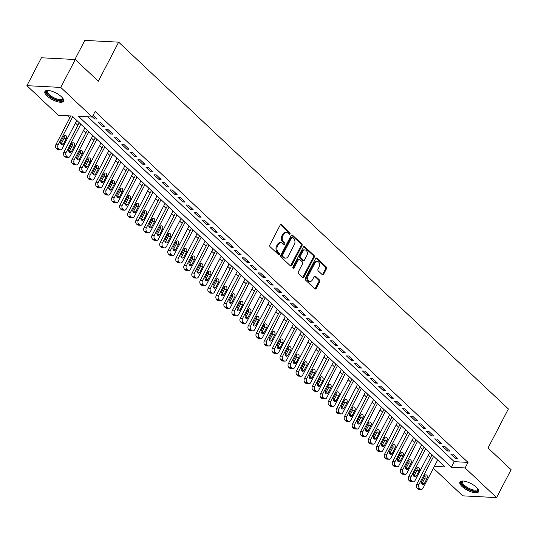 <?xml version="1.0" encoding="UTF-8"?>
<svg xmlns="http://www.w3.org/2000/svg" width="538" height="538" viewBox="0 0 538 538"><rect width="100%" height="100%" fill="white"/><g stroke="black" fill="none" stroke-linecap="round" stroke-linejoin="round"><path stroke-width="0.81" d="M290.016 233.969A0.928 0.679 93 0 0 289.861 232.685L281.502 224.817A1.325 0.968 93 0 0 280.997 224.588A1.325 0.968 93 0 0 280.143 225.173L269.874 244.891A1.325 0.968 93 0 0 270.096 246.727L278.455 254.595A0.928 0.679 93 0 0 279.256 253.062L278.173 252.046A4.237 3.107 93 0 1 277.48 246.169L278.334 244.528A4.237 3.107 93 0 1 281.071 242.665A4.237 3.107 93 0 1 282.679 243.391L283.761 244.407A0.928 0.679 93 0 0 284.562 242.873L283.479 241.858A4.237 3.107 93 0 1 282.786 235.98L283.64 234.339A4.237 3.107 93 0 1 286.377 232.477A4.237 3.107 93 0 1 287.985 233.203L289.067 234.218A0.928 0.679 93 0 0 290.016 233.969M288.96 234.124A0.928 0.679 93 0 0 288.946 232.638L280.587 224.77A1.325 0.968 93 0 0 280.533 224.723M278.354 254.501A0.928 0.679 93 0 0 278.341 253.015L277.258 251.999L278.173 252.046M283.661 244.313A0.928 0.679 93 0 0 283.647 242.826L282.564 241.811L283.479 241.858M462.095 486.534A10.518 3.773 27.5 0 1 459.903 482.048A10.518 3.773 27.5 0 1 466.722 481.772A10.518 3.773 27.5 0 1 476.365 487.273A10.518 3.773 27.5 0 1 478.558 491.759A10.518 3.773 27.5 0 1 471.739 492.041A10.518 3.773 27.5 0 1 462.095 486.534M47.115 95.993A10.518 3.773 27.5 0 1 44.923 91.5A10.518 3.773 27.5 0 1 51.735 91.225A10.518 3.773 27.5 0 1 61.379 96.726A10.518 3.773 27.5 0 1 63.571 101.211A10.518 3.773 27.5 0 1 56.752 101.494A10.518 3.773 27.5 0 1 47.115 95.993M322.228 274.649A1.325 0.968 93 0 0 322.726 274.878A1.325 0.968 93 0 0 323.587 274.299L326.465 268.765A1.325 0.968 93 0 0 326.25 266.929L316.956 258.186A1.325 0.968 93 0 0 316.458 257.964A1.325 0.968 93 0 0 315.604 258.543L305.335 278.26A1.325 0.968 93 0 0 305.557 280.096L314.844 288.839A1.325 0.968 93 0 0 315.342 289.061A1.325 0.968 93 0 0 316.203 288.482L319.68 281.798A1.325 0.968 93 0 0 319.464 279.962L315.483 276.223A1.325 0.968 93 0 0 314.986 276.001A1.325 0.968 93 0 0 314.131 276.579L312.403 279.894A3.537 2.596 93 0 1 310.117 281.448A3.537 2.596 93 0 1 307.944 279.511A3.537 2.596 93 0 1 308.193 275.927L314.952 262.947A3.537 2.596 93 0 1 317.238 261.394A3.537 2.596 93 0 1 319.411 263.331A3.537 2.596 93 0 1 319.162 266.909L318.032 269.074A1.325 0.968 93 0 0 318.254 270.91L322.228 274.649M434.361 466.379L444.98 466.93L72.092 116.006L58.373 115.293L26.9 85.677L41.426 57.774L75.266 59.523L98.319 81.218L118.656 42.159L508.376 408.934L488.047 447.993L511.1 469.687L496.574 497.589L462.734 495.841L433.393 468.235M75.266 59.523L60.747 87.418L92.22 117.042L78.501 116.336L451.382 467.26L465.101 467.966L496.574 497.589M87.842 116.813L454.287 461.678L468.006 462.391L95.125 111.46L92.22 117.042M468.006 462.391L465.101 467.966M301.986 245.725A1.325 0.968 93 0 0 301.771 243.889L292.477 235.153A1.325 0.968 93 0 0 291.979 234.924A1.325 0.968 93 0 0 291.125 235.503L280.856 255.22A1.325 0.968 93 0 0 281.078 257.056L290.365 265.799A1.325 0.968 93 0 0 290.863 266.028A1.325 0.968 93 0 0 291.717 265.442L301.986 245.725L301.072 245.678A1.325 0.968 93 0 0 300.85 243.842L291.562 235.106A1.325 0.968 93 0 0 291.515 235.059M304.716 246.666L314.01 255.409A1.325 0.968 93 0 1 314.226 257.245L303.957 276.962A1.325 0.968 93 0 1 303.102 277.547A1.325 0.968 93 0 1 302.605 277.319L298.63 273.58A1.325 0.968 93 0 1 298.408 271.744L302.571 263.748A1.325 0.968 93 0 0 302.356 261.912L299.72 259.43A1.325 0.968 93 0 0 299.215 259.202A1.325 0.968 93 0 0 298.361 259.78L294.03 268.106A0.928 0.679 93 0 1 292.928 267.07L303.365 247.023A1.325 0.968 93 0 1 304.219 246.444A1.325 0.968 93 0 1 304.716 246.666L303.802 246.619L313.096 255.362L314.01 255.409M92.354 116.786L94.627 118.925L96.914 119.046L93.061 115.421M104.93 126.591L100.122 122.065L97.835 121.944L102.644 126.47L104.93 126.591M112.946 134.137L108.138 129.611L105.852 129.49L110.66 134.016L112.946 134.137M120.969 141.682L116.154 137.156L113.868 137.035L118.683 141.568L120.969 141.682M128.986 149.228L124.177 144.702L121.891 144.588L126.699 149.113L128.986 149.228M137.008 156.78L132.193 152.247L129.907 152.133L134.722 156.659L137.008 156.78M145.025 164.325L140.216 159.799L137.93 159.678L142.738 164.204L145.025 164.325M153.048 171.871L148.232 167.345L145.946 167.224L150.761 171.75L153.048 171.871M161.064 179.416L156.255 174.89L153.962 174.769L158.777 179.302L161.064 179.416M169.08 186.962L164.272 182.436L161.985 182.321L166.793 186.847L169.08 186.962M177.103 194.514L172.288 189.981L170.001 189.867L174.816 194.393L177.103 194.514M185.119 202.059L180.311 197.533L178.024 197.412L182.833 201.938L185.119 202.059M193.142 209.605L188.327 205.079L186.04 204.958L190.856 209.484L193.142 209.605M201.158 217.15L196.35 212.624L194.063 212.503L198.872 217.036L201.158 217.15M209.174 224.696L204.366 220.17L202.08 220.055L206.888 224.581L209.174 224.696M217.197 232.248L212.382 227.715L210.096 227.601L214.911 232.127L217.197 232.248M225.214 239.793L220.405 235.267L218.119 235.146L222.927 239.672L225.214 239.793M233.236 247.339L228.421 242.813L226.135 242.692L230.95 247.224L233.236 247.339M241.253 254.884L236.444 250.358L234.158 250.237L238.966 254.77L241.253 254.884M249.276 262.43L244.46 257.904L242.174 257.789L246.989 262.315L249.276 262.43M257.292 269.982L252.483 265.449L250.19 265.335L255.005 269.861L257.292 269.982M265.308 277.527L260.5 273.001L258.213 272.88L263.021 277.406L265.308 277.527M273.331 285.073L268.516 280.547L266.229 280.426L271.044 284.958L273.331 285.073M281.347 292.618L276.539 288.092L274.252 287.971L279.061 292.504L281.347 292.618M289.37 300.164L284.555 295.638L282.268 295.523L287.084 300.049L289.37 300.164M297.386 307.716L292.578 303.183L290.291 303.069L295.1 307.595L297.386 307.716M305.402 315.261L300.594 310.735L298.308 310.614L303.116 315.14L305.402 315.261M313.425 322.807L308.61 318.281L306.324 318.16L311.139 322.692L313.425 322.807M321.442 330.352L316.633 325.826L314.347 325.705L319.155 330.238L321.442 330.352M329.464 337.898L324.649 333.372L322.363 333.257L327.178 337.783L329.464 337.898M337.481 345.45L332.672 340.917L330.386 340.803L335.194 345.329L337.481 345.45M345.504 352.995L340.689 348.469L338.402 348.348L343.21 352.874L345.504 352.995M353.52 360.541L348.705 356.015L346.418 355.894L351.233 360.426L353.52 360.541M361.536 368.086L356.728 363.56L354.441 363.439L359.25 367.972L361.536 368.086M369.559 375.632L364.744 371.106L362.457 370.991L367.272 375.517L369.559 375.632M377.575 383.184L372.767 378.651L370.48 378.537L375.289 383.063L377.575 383.184M385.598 390.729L380.783 386.203L378.496 386.082L383.312 390.608L385.598 390.729M393.614 398.275L388.806 393.749L386.519 393.628L391.328 398.16L393.614 398.275M401.63 405.82L396.822 401.294L394.536 401.173L399.344 405.706L401.63 405.82M409.653 413.366L404.838 408.84L402.552 408.725L407.367 413.251L409.653 413.366M417.67 420.918L412.861 416.385L410.575 416.271L415.383 420.797L417.67 420.918M425.692 428.463L420.877 423.937L418.591 423.816L423.406 428.342L425.692 428.463M433.709 436.009L428.9 431.483L426.614 431.362L431.422 435.894L433.709 436.009M441.732 443.554L436.917 439.028L434.63 438.907L439.438 443.44L441.732 443.554M449.748 451.1L444.933 446.574L442.646 446.459L447.461 450.985L449.748 451.1M450.669 454.005L455.478 458.531L457.764 458.652L452.956 454.119L450.669 454.005M67.721 115.778L69.859 117.788M75.448 123.047L77.876 125.334M83.464 130.593L85.898 132.886M91.48 138.138L93.915 140.431M99.503 145.69L101.938 147.977M107.519 153.236L109.954 155.522M115.542 160.781L117.97 163.068M123.558 168.327L125.993 170.62M131.575 175.872L134.009 178.165M139.598 183.424L142.032 185.711M147.614 190.97L150.048 193.256M155.637 198.515L158.071 200.802M163.653 206.061L166.087 208.354M171.676 213.606L174.104 215.899M179.692 221.158L182.126 223.445M187.708 228.704L190.143 230.99M195.731 236.249L198.166 238.536M203.747 243.795L206.182 246.088M211.77 251.34L214.198 253.633M219.786 258.892L222.221 261.179M227.803 266.438L230.237 268.724M235.826 273.983L238.26 276.27M243.842 281.529L246.276 283.822M251.865 289.074L254.299 291.367M259.881 296.626L262.315 298.913M267.904 304.172L270.332 306.458M275.92 311.717L278.354 314.004M283.936 319.263L286.371 321.556M291.959 326.808L294.394 329.101M299.975 334.36L302.41 336.647M307.998 341.906L310.426 344.192M316.014 349.451L318.449 351.738M324.031 356.997L326.465 359.29M332.054 364.542L334.488 366.835M340.07 372.094L342.504 374.381M348.093 379.64L350.527 381.926M356.109 387.185L358.543 389.472M364.132 394.731L366.56 397.024M372.148 402.276L374.582 404.569M380.164 409.828L382.599 412.115M388.187 417.374L390.622 419.66M396.203 424.919L398.638 427.206M404.226 432.465L406.654 434.758M412.243 440.01L414.677 442.303M420.259 447.562L422.693 449.849M428.282 455.108L430.716 457.394M437.266 460.804L438.537 460.864M118.656 42.159L84.809 40.411L74.876 59.503M26.9 85.677L60.747 87.418M454.287 461.678L451.382 467.26M94.627 118.925L95.334 117.56M102.644 126.47L103.357 125.105M110.66 134.016L111.373 132.651M118.683 141.568L119.396 140.203M126.699 149.113L127.412 147.748M134.722 156.659L135.428 155.294M142.738 164.204L143.451 162.839M150.761 171.75L151.467 170.385M158.777 179.302L159.49 177.937M166.793 186.847L167.506 185.482M174.816 194.393L175.523 193.028M182.833 201.938L183.545 200.573M190.856 209.484L191.562 208.119M198.872 217.036L199.585 215.671M206.888 224.581L207.601 223.216M214.911 232.127L215.624 230.762M222.927 239.672L223.64 238.307M230.95 247.224L231.656 245.853M238.966 254.77L239.679 253.405M246.989 262.315L247.695 260.95M255.005 269.861L255.718 268.496M263.021 277.406L263.734 276.041M271.044 284.958L271.751 283.587M279.061 292.504L279.773 291.139M287.084 300.049L287.79 298.684M295.1 307.595L295.813 306.23M303.116 315.14L303.829 313.775M311.139 322.692L311.852 321.32M319.155 330.238L319.868 328.873M327.178 337.783L327.884 336.418M335.194 345.329L335.907 343.964M343.21 352.874L343.923 351.509M351.233 360.426L351.946 359.054M359.25 367.972L359.962 366.607M367.272 375.517L367.979 374.152M375.289 383.063L376.001 381.698M383.312 390.608L384.018 389.243M391.328 398.16L392.041 396.795M399.344 405.706L400.057 404.341M407.367 413.251L408.073 411.886M415.383 420.797L416.096 419.432M423.406 428.342L424.112 426.977M431.422 435.894L432.135 434.529M439.438 443.44L440.151 442.075M447.461 450.985L448.174 449.62M455.478 458.531L456.19 457.165M286.377 232.477L285.463 232.429A4.237 3.107 93 0 0 282.726 234.292L283.64 234.339M282.564 241.811A4.237 3.107 93 0 1 281.865 235.933L282.726 234.292M281.071 242.665L280.157 242.618A4.237 3.107 93 0 0 277.42 244.481L278.334 244.528M277.258 251.999A4.237 3.107 93 0 1 276.566 246.122L277.42 244.481M290.412 265.846A1.325 0.968 93 0 0 290.802 265.395L301.072 245.678M292.544 237.5A0.928 0.679 93 0 0 291.596 237.749L282.584 255.052A0.928 0.679 93 0 0 282.739 256.337L283.882 257.413A4.237 3.107 93 0 0 285.49 258.139A4.237 3.107 93 0 0 288.227 256.276L294.38 244.447A4.237 3.107 93 0 0 293.687 238.576L292.544 237.5M291.63 237.453A0.928 0.679 93 0 0 290.681 237.702L291.596 237.749M285.49 258.139L284.575 258.092A4.237 3.107 93 0 1 282.968 257.366L281.825 256.29A0.928 0.679 93 0 1 281.67 255.005L290.681 237.702M302.652 277.366A1.325 0.968 93 0 0 303.042 276.915L313.311 257.198A1.325 0.968 93 0 0 313.096 255.362M299.215 259.202L298.301 259.155A1.325 0.968 93 0 0 297.447 259.733L293.116 268.059L294.03 268.106M306.895 255.449A3.537 2.596 93 0 0 307.144 251.865A3.537 2.596 93 0 0 304.972 249.928A3.537 2.596 93 0 0 302.679 251.481L300.298 256.054A1.325 0.968 93 0 0 300.52 257.897L303.156 260.379A1.325 0.968 93 0 0 303.654 260.6A1.325 0.968 93 0 0 304.515 260.022L306.895 255.449M304.972 249.928L304.057 249.881A3.537 2.596 93 0 0 301.764 251.434L302.679 251.481M303.654 260.6L302.739 260.553A1.325 0.968 93 0 1 302.242 260.331L299.605 257.843A1.325 0.968 93 0 1 299.384 256.007L301.764 251.434M317.238 261.394L316.324 261.347A3.537 2.596 93 0 0 314.037 262.9L314.952 262.947M310.117 281.448L309.202 281.401A3.537 2.596 93 0 1 307.03 279.464A3.537 2.596 93 0 1 307.279 275.88L314.037 262.9M314.898 288.886A1.325 0.968 93 0 0 315.281 288.435L318.765 281.751A1.325 0.968 93 0 0 318.543 279.915L314.569 276.176A1.325 0.968 93 0 0 314.522 276.129M322.282 274.696A1.325 0.968 93 0 0 322.672 274.252L325.551 268.718A1.325 0.968 93 0 0 325.335 266.882L316.041 258.139A1.325 0.968 93 0 0 315.994 258.092M70.821 115.939L55.831 144.742A2.697 1.977 -87 0 0 56.268 148.488L57.075 149.241A2.697 1.977 -87 0 0 58.097 149.698L60.384 149.82A2.697 1.977 93 0 0 62.126 148.636L76.806 120.438M60.384 149.82A2.697 1.977 93 0 1 59.362 149.356L58.555 148.602A2.697 1.977 93 0 1 58.117 144.863L72.798 116.659M60.989 144.157A2.159 1.58 93 0 0 61.204 143.821L63.995 138.461A2.159 1.58 93 0 0 63.935 135.832M63.491 143.942L66.282 138.582A2.159 1.58 93 0 0 66.436 136.396A2.159 1.58 93 0 0 65.111 135.22A2.159 1.58 93 0 0 63.719 136.168L60.928 141.521A2.159 1.58 93 0 0 60.774 143.707A2.159 1.58 93 0 0 62.099 144.883A2.159 1.58 93 0 0 63.491 143.942L61.204 143.821M62.731 98.205A9.099 3.268 27.5 0 1 62.744 98.232A9.099 3.268 27.5 0 1 58.393 100.317A9.099 3.268 27.5 0 1 48.534 95.145A9.099 3.268 27.5 0 1 47.842 90.471A9.099 3.268 27.5 0 1 47.869 90.465M48.097 90.478A8.426 3.026 -152.5 0 0 47.526 91.016A8.426 3.026 -152.5 0 0 49.288 94.614A8.426 3.026 -152.5 0 0 57.015 99.019A8.426 3.026 -152.5 0 0 62.475 98.797A8.426 3.026 -152.5 0 0 62.59 98.024M45.313 91.036A10.451 3.753 -152.5 0 0 47.62 95.098A10.451 3.753 -152.5 0 0 56.698 100.398A10.451 3.753 -152.5 0 0 63.733 100.626M477.717 488.753A9.099 3.268 27.5 0 1 477.724 488.773A9.099 3.268 27.5 0 1 477.468 490.582A9.099 3.268 27.5 0 1 467.051 488.282A9.099 3.268 27.5 0 1 461.92 481.443A9.099 3.268 27.5 0 1 462.821 481.019A9.099 3.268 27.5 0 1 462.848 481.012M463.084 481.026A8.426 3.026 -152.5 0 0 462.788 481.221A8.426 3.026 -152.5 0 0 462.512 481.564A8.426 3.026 -152.5 0 0 468.06 487.852A8.426 3.026 -152.5 0 0 477.186 489.688A8.426 3.026 -152.5 0 0 477.455 489.345A8.426 3.026 -152.5 0 0 477.569 488.565M460.293 481.584A10.451 3.753 -152.5 0 0 467.811 489.264A10.451 3.753 -152.5 0 0 478.618 491.261A10.451 3.753 -152.5 0 0 478.712 491.174M79.241 122.725L63.847 152.288A2.697 1.977 -87 0 0 64.291 156.033L65.091 156.787A2.697 1.977 -87 0 0 66.113 157.251L68.4 157.365A2.697 1.977 93 0 0 70.142 156.181L84.822 127.983M68.4 157.365A2.697 1.977 93 0 1 67.378 156.908L66.578 156.148A2.697 1.977 93 0 1 66.134 152.409L80.814 124.211M69.012 151.709A2.159 1.58 93 0 0 69.227 151.366L72.018 146.013A2.159 1.58 93 0 0 71.951 143.377M71.514 151.487L74.305 146.128A2.159 1.58 93 0 0 74.452 143.949A2.159 1.58 93 0 0 73.128 142.765A2.159 1.58 93 0 0 71.736 143.713L68.945 149.073A2.159 1.58 93 0 0 68.797 151.252A2.159 1.58 93 0 0 70.122 152.429A2.159 1.58 93 0 0 71.514 151.487L69.227 151.366M87.257 130.27L71.863 159.84A2.697 1.977 -87 0 0 72.307 163.579L73.107 164.332A2.697 1.977 -87 0 0 74.13 164.796L76.416 164.91A2.697 1.977 93 0 0 78.165 163.727L92.845 135.529M76.416 164.91A2.697 1.977 93 0 1 75.394 164.453L74.594 163.7A2.697 1.977 93 0 1 74.15 159.954L88.831 131.756M77.028 159.255A2.159 1.58 93 0 0 77.243 158.912L80.034 153.559A2.159 1.58 93 0 0 79.974 150.922M79.53 159.033L82.321 153.673A2.159 1.58 93 0 0 82.475 151.494A2.159 1.58 93 0 0 81.151 150.317A2.159 1.58 93 0 0 79.752 151.259L76.968 156.619A2.159 1.58 93 0 0 76.813 158.797A2.159 1.58 93 0 0 78.138 159.981A2.159 1.58 93 0 0 79.53 159.033L77.243 158.912M95.273 137.822L79.886 167.385A2.697 1.977 -87 0 0 80.33 171.124L81.13 171.878A2.697 1.977 -87 0 0 82.153 172.342L84.439 172.456A2.697 1.977 93 0 0 86.181 171.279L100.862 143.074M84.439 172.456A2.697 1.977 93 0 1 83.417 171.999L82.617 171.245A2.697 1.977 93 0 1 82.173 167.5L96.853 139.302M85.051 166.8A2.159 1.58 93 0 0 85.266 166.464L88.05 161.104A2.159 1.58 93 0 0 87.99 158.468M87.553 166.578L90.337 161.225A2.159 1.58 93 0 0 90.492 159.04A2.159 1.58 93 0 0 89.167 157.863A2.159 1.58 93 0 0 87.775 158.804L84.984 164.164A2.159 1.58 93 0 0 84.829 166.35A2.159 1.58 93 0 0 86.154 167.526A2.159 1.58 93 0 0 87.553 166.578L85.266 166.464M103.296 145.368L87.902 174.931A2.697 1.977 -87 0 0 88.346 178.67L89.147 179.43A2.697 1.977 -87 0 0 90.169 179.887L92.455 180.008A2.697 1.977 93 0 0 94.197 178.824L108.878 150.62M92.455 180.008A2.697 1.977 93 0 1 91.433 179.544L90.633 178.791A2.697 1.977 93 0 1 90.189 175.052L104.87 146.847M93.067 174.346A2.159 1.58 93 0 0 93.282 174.009L96.073 168.65A2.159 1.58 93 0 0 96.006 166.013M95.569 174.124L98.36 168.771A2.159 1.58 93 0 0 98.508 166.585A2.159 1.58 93 0 0 97.19 165.408A2.159 1.58 93 0 0 95.791 166.356L93.007 171.709A2.159 1.58 93 0 0 92.852 173.895A2.159 1.58 93 0 0 94.177 175.072A2.159 1.58 93 0 0 95.569 174.124L93.282 174.009M111.312 152.913L95.925 182.476A2.697 1.977 -87 0 0 96.363 186.222L97.17 186.975A2.697 1.977 -87 0 0 98.192 187.432L100.478 187.554A2.697 1.977 93 0 0 102.22 186.37L116.901 158.172M100.478 187.554A2.697 1.977 93 0 1 99.456 187.089L98.649 186.336A2.697 1.977 93 0 1 98.212 182.597L112.893 154.393M101.083 181.891A2.159 1.58 93 0 0 101.305 181.555L104.09 176.195A2.159 1.58 93 0 0 104.029 173.566M103.592 181.676L106.376 176.316A2.159 1.58 93 0 0 106.531 174.13A2.159 1.58 93 0 0 105.206 172.954A2.159 1.58 93 0 0 103.814 173.902L101.023 179.255A2.159 1.58 93 0 0 100.868 181.441A2.159 1.58 93 0 0 102.193 182.617A2.159 1.58 93 0 0 103.592 181.676L101.305 181.555M119.335 160.458L103.942 190.022A2.697 1.977 -87 0 0 104.385 193.767L105.186 194.521A2.697 1.977 -87 0 0 106.208 194.985L108.494 195.099A2.697 1.977 93 0 0 110.236 193.915L124.917 165.717M108.494 195.099A2.697 1.977 93 0 1 107.472 194.642L106.672 193.882A2.697 1.977 93 0 1 106.228 190.143L120.909 161.945M109.106 189.443A2.159 1.58 93 0 0 109.322 189.1L112.112 183.747A2.159 1.58 93 0 0 112.045 181.111M111.608 189.221L114.399 183.861A2.159 1.58 93 0 0 114.547 181.683A2.159 1.58 93 0 0 113.222 180.499A2.159 1.58 93 0 0 111.83 181.447L109.039 186.807A2.159 1.58 93 0 0 108.891 188.986A2.159 1.58 93 0 0 110.216 190.163A2.159 1.58 93 0 0 111.608 189.221L109.322 189.1M127.351 168.004L111.958 197.574A2.697 1.977 -87 0 0 112.402 201.313L113.202 202.066A2.697 1.977 -87 0 0 114.231 202.53L116.517 202.644A2.697 1.977 93 0 0 118.259 201.461L132.94 173.263M116.517 202.644A2.697 1.977 93 0 1 115.488 202.187L114.688 201.434A2.697 1.977 93 0 1 114.251 197.688L128.925 169.49M117.123 196.989A2.159 1.58 93 0 0 117.338 196.646L120.129 191.293A2.159 1.58 93 0 0 120.068 188.656M119.624 196.767L122.415 191.407A2.159 1.58 93 0 0 122.57 189.228A2.159 1.58 93 0 0 121.245 188.051A2.159 1.58 93 0 0 119.846 188.993L117.062 194.352A2.159 1.58 93 0 0 116.907 196.531A2.159 1.58 93 0 0 118.232 197.715A2.159 1.58 93 0 0 119.624 196.767L117.338 196.646M135.368 175.556L119.981 205.119A2.697 1.977 -87 0 0 120.425 208.858L121.225 209.612A2.697 1.977 -87 0 0 122.247 210.076L124.534 210.19A2.697 1.977 93 0 0 126.275 209.013L140.956 180.808M124.534 210.19A2.697 1.977 93 0 1 123.511 209.733L122.711 208.979A2.697 1.977 93 0 1 122.267 205.234L136.948 177.036M125.146 204.534A2.159 1.58 93 0 0 125.361 204.198L128.145 198.838A2.159 1.58 93 0 0 128.084 196.202M127.647 204.312L130.431 198.959A2.159 1.58 93 0 0 130.586 196.774A2.159 1.58 93 0 0 129.261 195.597A2.159 1.58 93 0 0 127.869 196.538L125.078 201.898A2.159 1.58 93 0 0 124.93 204.084A2.159 1.58 93 0 0 126.248 205.26A2.159 1.58 93 0 0 127.647 204.312L125.361 204.198M143.39 183.102L127.997 212.665A2.697 1.977 -87 0 0 128.441 216.404L129.241 217.164A2.697 1.977 -87 0 0 130.263 217.621L132.55 217.742A2.697 1.977 93 0 0 134.298 216.558L148.972 188.354M132.55 217.742A2.697 1.977 93 0 1 131.528 217.278L130.727 216.525A2.697 1.977 93 0 1 130.283 212.786L144.964 184.581M133.162 212.08A2.159 1.58 93 0 0 133.377 211.743L136.168 206.384A2.159 1.58 93 0 0 136.101 203.747M135.663 211.858L138.454 206.505A2.159 1.58 93 0 0 138.609 204.319A2.159 1.58 93 0 0 137.284 203.142A2.159 1.58 93 0 0 135.885 204.09L133.101 209.443A2.159 1.58 93 0 0 132.947 211.629A2.159 1.58 93 0 0 134.271 212.806A2.159 1.58 93 0 0 135.663 211.858L133.377 211.743M151.407 190.647L136.02 220.21A2.697 1.977 -87 0 0 136.457 223.956L137.264 224.709A2.697 1.977 -87 0 0 138.286 225.166L140.573 225.287A2.697 1.977 93 0 0 142.314 224.104L156.995 195.906M140.573 225.287A2.697 1.977 93 0 1 139.55 224.823L138.743 224.07A2.697 1.977 93 0 1 138.306 220.331L152.987 192.127M141.178 219.625A2.159 1.58 93 0 0 141.4 219.289L144.184 213.929A2.159 1.58 93 0 0 144.123 211.299M143.686 219.41L146.471 214.05A2.159 1.58 93 0 0 146.625 211.864A2.159 1.58 93 0 0 145.3 210.688A2.159 1.58 93 0 0 143.908 211.636L141.117 216.989A2.159 1.58 93 0 0 140.963 219.174A2.159 1.58 93 0 0 142.288 220.351A2.159 1.58 93 0 0 143.686 219.41L141.4 219.289M159.43 198.192L144.036 227.756A2.697 1.977 -87 0 0 144.48 231.501L145.28 232.255A2.697 1.977 -87 0 0 146.302 232.719L148.589 232.833A2.697 1.977 93 0 0 150.331 231.649L165.011 203.451M148.589 232.833A2.697 1.977 93 0 1 147.567 232.376L146.766 231.616A2.697 1.977 93 0 1 146.323 227.877L161.003 199.679M149.201 227.177A2.159 1.58 93 0 0 149.416 226.834L152.207 221.481A2.159 1.58 93 0 0 152.14 218.845M151.703 226.955L154.493 221.595A2.159 1.58 93 0 0 154.641 219.417A2.159 1.58 93 0 0 153.317 218.233A2.159 1.58 93 0 0 151.924 219.181L149.134 224.541A2.159 1.58 93 0 0 148.986 226.72A2.159 1.58 93 0 0 150.31 227.897A2.159 1.58 93 0 0 151.703 226.955L149.416 226.834M167.446 205.738L152.059 235.308A2.697 1.977 -87 0 0 152.496 239.047L153.296 239.8A2.697 1.977 -87 0 0 154.325 240.264L156.612 240.378A2.697 1.977 93 0 0 158.354 239.195L173.034 210.997M156.612 240.378A2.697 1.977 93 0 1 155.59 239.921L154.783 239.168A2.697 1.977 93 0 1 154.345 235.422L169.019 207.224M157.217 234.723A2.159 1.58 93 0 0 157.432 234.38L160.223 229.027A2.159 1.58 93 0 0 160.163 226.39M159.719 234.501L162.51 229.141A2.159 1.58 93 0 0 162.664 226.962A2.159 1.58 93 0 0 161.339 225.785A2.159 1.58 93 0 0 159.947 226.727L157.157 232.086A2.159 1.58 93 0 0 157.002 234.265A2.159 1.58 93 0 0 158.327 235.449A2.159 1.58 93 0 0 159.719 234.501L157.432 234.38M175.469 213.29L160.075 242.853A2.697 1.977 -87 0 0 160.519 246.592L161.319 247.346A2.697 1.977 -87 0 0 162.341 247.81L164.628 247.924A2.697 1.977 93 0 0 166.37 246.747L181.05 218.542M164.628 247.924A2.697 1.977 93 0 1 163.606 247.467L162.806 246.713A2.697 1.977 93 0 1 162.362 242.968L177.042 214.77M165.24 242.268A2.159 1.58 93 0 0 165.455 241.932L168.239 236.572A2.159 1.58 93 0 0 168.179 233.936M167.742 242.046L170.533 236.693A2.159 1.58 93 0 0 170.68 234.507A2.159 1.58 93 0 0 169.356 233.331A2.159 1.58 93 0 0 167.964 234.272L165.173 239.632A2.159 1.58 93 0 0 165.025 241.818A2.159 1.58 93 0 0 166.35 242.994A2.159 1.58 93 0 0 167.742 242.046L165.455 241.932M183.485 220.836L168.091 250.399A2.697 1.977 -87 0 0 168.535 254.138L169.335 254.898A2.697 1.977 -87 0 0 170.358 255.355L172.644 255.476A2.697 1.977 93 0 0 174.393 254.292L189.073 226.088M172.644 255.476A2.697 1.977 93 0 1 171.622 255.012L170.822 254.259A2.697 1.977 93 0 1 170.378 250.52L185.059 222.315M173.256 249.814A2.159 1.58 93 0 0 173.471 249.477L176.262 244.118A2.159 1.58 93 0 0 176.202 241.481M175.758 249.592L178.549 244.239A2.159 1.58 93 0 0 178.703 242.053A2.159 1.58 93 0 0 177.379 240.876A2.159 1.58 93 0 0 175.98 241.824L173.196 247.177A2.159 1.58 93 0 0 173.041 249.363A2.159 1.58 93 0 0 174.366 250.54A2.159 1.58 93 0 0 175.758 249.592L173.471 249.477M191.501 228.381L176.114 257.944A2.697 1.977 -87 0 0 176.551 261.69L177.358 262.443A2.697 1.977 -87 0 0 178.381 262.9L180.667 263.021A2.697 1.977 93 0 0 182.409 261.838L197.09 233.64M180.667 263.021A2.697 1.977 93 0 1 179.645 262.557L178.845 261.804A2.697 1.977 93 0 1 178.401 258.065L193.081 229.861M181.272 257.359A2.159 1.58 93 0 0 181.494 257.023L184.278 251.663A2.159 1.58 93 0 0 184.218 249.033M183.781 257.144L186.565 251.784A2.159 1.58 93 0 0 186.72 249.605A2.159 1.58 93 0 0 185.395 248.421A2.159 1.58 93 0 0 184.003 249.37L181.212 254.723A2.159 1.58 93 0 0 181.057 256.908A2.159 1.58 93 0 0 182.382 258.085A2.159 1.58 93 0 0 183.781 257.144L181.494 257.023M199.524 235.926L184.131 265.496A2.697 1.977 -87 0 0 184.574 269.235L185.375 269.989A2.697 1.977 -87 0 0 186.397 270.453L188.683 270.567A2.697 1.977 93 0 0 190.425 269.383L205.106 241.185M188.683 270.567A2.697 1.977 93 0 1 187.661 270.11L186.861 269.35A2.697 1.977 93 0 1 186.417 265.611L201.098 237.413M189.295 264.911A2.159 1.58 93 0 0 189.511 264.568L192.301 259.215A2.159 1.58 93 0 0 192.234 256.579M191.797 264.689L194.588 259.329A2.159 1.58 93 0 0 194.736 257.151A2.159 1.58 93 0 0 193.418 255.967A2.159 1.58 93 0 0 192.019 256.915L189.235 262.275A2.159 1.58 93 0 0 189.08 264.454A2.159 1.58 93 0 0 190.405 265.631A2.159 1.58 93 0 0 191.797 264.689L189.511 264.568M207.54 243.472L192.153 273.042A2.697 1.977 -87 0 0 192.591 276.781L193.398 277.534A2.697 1.977 -87 0 0 194.42 277.998L196.706 278.112A2.697 1.977 93 0 0 198.448 276.929L213.129 248.731M196.706 278.112A2.697 1.977 93 0 1 195.684 277.655L194.877 276.902A2.697 1.977 93 0 1 194.44 273.156L209.121 244.958M197.311 272.457A2.159 1.58 93 0 0 197.527 272.114L200.318 266.761A2.159 1.58 93 0 0 200.257 264.124M199.82 272.235L202.604 266.875A2.159 1.58 93 0 0 202.759 264.696A2.159 1.58 93 0 0 201.434 263.519A2.159 1.58 93 0 0 200.042 264.461L197.251 269.82A2.159 1.58 93 0 0 197.096 271.999A2.159 1.58 93 0 0 198.421 273.183A2.159 1.58 93 0 0 199.82 272.235L197.527 272.114M215.563 251.024L200.17 280.587A2.697 1.977 -87 0 0 200.613 284.326L201.414 285.079A2.697 1.977 -87 0 0 202.436 285.543L204.722 285.658A2.697 1.977 93 0 0 206.464 284.481L221.145 256.276M204.722 285.658A2.697 1.977 93 0 1 203.7 285.201L202.9 284.447A2.697 1.977 93 0 1 202.456 280.701L217.137 252.504M205.334 280.002A2.159 1.58 93 0 0 205.55 279.666L208.34 274.306A2.159 1.58 93 0 0 208.273 271.67M207.836 279.78L210.627 274.427A2.159 1.58 93 0 0 210.775 272.241A2.159 1.58 93 0 0 209.45 271.065A2.159 1.58 93 0 0 208.058 272.006L205.267 277.366A2.159 1.58 93 0 0 205.119 279.552A2.159 1.58 93 0 0 206.444 280.728A2.159 1.58 93 0 0 207.836 279.78L205.55 279.666M223.579 258.57L208.186 288.133A2.697 1.977 -87 0 0 208.63 291.872L209.43 292.632A2.697 1.977 -87 0 0 210.459 293.089L212.745 293.21A2.697 1.977 93 0 0 214.487 292.026L229.168 263.822M212.745 293.21A2.697 1.977 93 0 1 211.716 292.746L210.916 291.993A2.697 1.977 93 0 1 210.472 288.254L225.153 260.049M213.351 287.548A2.159 1.58 93 0 0 213.566 287.211L216.357 281.851A2.159 1.58 93 0 0 216.296 279.215M215.852 287.326L218.643 281.973A2.159 1.58 93 0 0 218.798 279.787A2.159 1.58 93 0 0 217.473 278.61A2.159 1.58 93 0 0 216.074 279.558L213.29 284.911A2.159 1.58 93 0 0 213.135 287.097A2.159 1.58 93 0 0 214.46 288.274A2.159 1.58 93 0 0 215.852 287.326L213.566 287.211M231.596 266.115L216.209 295.678A2.697 1.977 -87 0 0 216.653 299.424L217.453 300.177A2.697 1.977 -87 0 0 218.475 300.634L220.762 300.755A2.697 1.977 93 0 0 222.503 299.572L237.184 271.374M220.762 300.755A2.697 1.977 93 0 1 219.739 300.291L218.939 299.538A2.697 1.977 93 0 1 218.495 295.799L233.176 267.594M221.374 295.093A2.159 1.58 93 0 0 221.589 294.757L224.373 289.397A2.159 1.58 93 0 0 224.312 286.767M223.875 294.878L226.659 289.518A2.159 1.58 93 0 0 226.814 287.339A2.159 1.58 93 0 0 225.489 286.155A2.159 1.58 93 0 0 224.097 287.104L221.306 292.457A2.159 1.58 93 0 0 221.158 294.642A2.159 1.58 93 0 0 222.476 295.819A2.159 1.58 93 0 0 223.875 294.878L221.589 294.757M239.618 273.66L224.225 303.23A2.697 1.977 -87 0 0 224.669 306.969L225.469 307.723A2.697 1.977 -87 0 0 226.491 308.187L228.778 308.301A2.697 1.977 93 0 0 230.526 307.117L245.2 278.919M228.778 308.301A2.697 1.977 93 0 1 227.756 307.844L226.955 307.084A2.697 1.977 93 0 1 226.511 303.345L241.192 275.147M229.39 302.645A2.159 1.58 93 0 0 229.605 302.302L232.396 296.949A2.159 1.58 93 0 0 232.329 294.313M231.891 302.423L234.682 297.063A2.159 1.58 93 0 0 234.837 294.885A2.159 1.58 93 0 0 233.512 293.701A2.159 1.58 93 0 0 232.113 294.649L229.329 300.009A2.159 1.58 93 0 0 229.175 302.188A2.159 1.58 93 0 0 230.499 303.365A2.159 1.58 93 0 0 231.891 302.423L229.605 302.302M247.635 281.206L232.248 310.776A2.697 1.977 -87 0 0 232.685 314.515L233.492 315.268A2.697 1.977 -87 0 0 234.514 315.732L236.801 315.846A2.697 1.977 93 0 0 238.542 314.663L253.223 286.465M236.801 315.846A2.697 1.977 93 0 1 235.779 315.389L234.971 314.636A2.697 1.977 93 0 1 234.534 310.89L249.215 282.692M237.406 310.191A2.159 1.58 93 0 0 237.628 309.848L240.412 304.495A2.159 1.58 93 0 0 240.351 301.858M239.914 309.969L242.699 304.609A2.159 1.58 93 0 0 242.853 302.43A2.159 1.58 93 0 0 241.528 301.253A2.159 1.58 93 0 0 240.136 302.195L237.345 307.554A2.159 1.58 93 0 0 237.191 309.733A2.159 1.58 93 0 0 238.516 310.917A2.159 1.58 93 0 0 239.914 309.969L237.628 309.848M255.658 288.758L240.264 318.321A2.697 1.977 -87 0 0 240.708 322.06L241.508 322.813A2.697 1.977 -87 0 0 242.53 323.277L244.817 323.392A2.697 1.977 93 0 0 246.559 322.215L261.239 294.01M244.817 323.392A2.697 1.977 93 0 1 243.795 322.935L242.994 322.181A2.697 1.977 93 0 1 242.551 318.435L257.231 290.238M245.429 317.736A2.159 1.58 93 0 0 245.644 317.4L248.435 312.04A2.159 1.58 93 0 0 248.368 309.404M247.931 317.514L250.721 312.161A2.159 1.58 93 0 0 250.869 309.975A2.159 1.58 93 0 0 249.545 308.799A2.159 1.58 93 0 0 248.153 309.74L245.362 315.1A2.159 1.58 93 0 0 245.214 317.286A2.159 1.58 93 0 0 246.538 318.462A2.159 1.58 93 0 0 247.931 317.514L245.644 317.4M263.674 296.303L248.287 325.867A2.697 1.977 -87 0 0 248.724 329.606L249.524 330.366A2.697 1.977 -87 0 0 250.553 330.823L252.84 330.944A2.697 1.977 93 0 0 254.582 329.76L269.262 301.556M252.84 330.944A2.697 1.977 93 0 1 251.818 330.48L251.011 329.727A2.697 1.977 93 0 1 250.574 325.988L265.247 297.783M253.445 325.282A2.159 1.58 93 0 0 253.66 324.945L256.451 319.585A2.159 1.58 93 0 0 256.391 316.949M255.947 325.06L258.738 319.707A2.159 1.58 93 0 0 258.892 317.521A2.159 1.58 93 0 0 257.567 316.344A2.159 1.58 93 0 0 256.175 317.292L253.385 322.645A2.159 1.58 93 0 0 253.23 324.831A2.159 1.58 93 0 0 254.555 326.008A2.159 1.58 93 0 0 255.947 325.06L253.66 324.945M271.697 303.849L256.303 333.412A2.697 1.977 -87 0 0 256.747 337.158L257.547 337.911A2.697 1.977 -87 0 0 258.57 338.368L260.856 338.489A2.697 1.977 93 0 0 262.598 337.306L277.278 309.108M260.856 338.489A2.697 1.977 93 0 1 259.834 338.025L259.034 337.272A2.697 1.977 93 0 1 258.59 333.533L273.27 305.335M261.468 332.827A2.159 1.58 93 0 0 261.683 332.491L264.467 327.131A2.159 1.58 93 0 0 264.407 324.501M263.97 332.612L266.761 327.252A2.159 1.58 93 0 0 266.909 325.073A2.159 1.58 93 0 0 265.584 323.889A2.159 1.58 93 0 0 264.192 324.838L261.401 330.191A2.159 1.58 93 0 0 261.253 332.376A2.159 1.58 93 0 0 262.578 333.553A2.159 1.58 93 0 0 263.97 332.612L261.683 332.491M279.713 311.394L264.319 340.964A2.697 1.977 -87 0 0 264.763 344.703L265.564 345.457A2.697 1.977 -87 0 0 266.586 345.921L268.872 346.035A2.697 1.977 93 0 0 270.621 344.851L285.301 316.653M268.872 346.035A2.697 1.977 93 0 1 267.85 345.578L267.05 344.818A2.697 1.977 93 0 1 266.606 341.079L281.287 312.881M269.484 340.379A2.159 1.58 93 0 0 269.699 340.036L272.49 334.683A2.159 1.58 93 0 0 272.43 332.047M271.986 340.157L274.777 334.797A2.159 1.58 93 0 0 274.931 332.618A2.159 1.58 93 0 0 273.607 331.435A2.159 1.58 93 0 0 272.208 332.383L269.424 337.743A2.159 1.58 93 0 0 269.269 339.922A2.159 1.58 93 0 0 270.594 341.099A2.159 1.58 93 0 0 271.986 340.157L269.699 340.036M287.729 318.94L272.342 348.51A2.697 1.977 -87 0 0 272.779 352.249L273.586 353.002A2.697 1.977 -87 0 0 274.609 353.466L276.895 353.58A2.697 1.977 93 0 0 278.637 352.397L293.318 324.199M276.895 353.58A2.697 1.977 93 0 1 275.873 353.123L275.073 352.37A2.697 1.977 93 0 1 274.629 348.624L289.31 320.426M277.5 347.925A2.159 1.58 93 0 0 277.722 347.582L280.506 342.229A2.159 1.58 93 0 0 280.446 339.592M280.009 347.703L282.793 342.343A2.159 1.58 93 0 0 282.948 340.164A2.159 1.58 93 0 0 281.623 338.987A2.159 1.58 93 0 0 280.231 339.929L277.44 345.288A2.159 1.58 93 0 0 277.285 347.467A2.159 1.58 93 0 0 278.61 348.651A2.159 1.58 93 0 0 280.009 347.703L277.722 347.582M295.752 326.492L280.359 356.055A2.697 1.977 -87 0 0 280.802 359.794L281.603 360.547A2.697 1.977 -87 0 0 282.625 361.011L284.911 361.126A2.697 1.977 93 0 0 286.653 359.949L301.334 331.744M284.911 361.126A2.697 1.977 93 0 1 283.889 360.668L283.089 359.915A2.697 1.977 93 0 1 282.645 356.169L297.326 327.972M285.523 355.47A2.159 1.58 93 0 0 285.739 355.134L288.529 349.774A2.159 1.58 93 0 0 288.462 347.138M288.025 355.248L290.816 349.895A2.159 1.58 93 0 0 290.964 347.709A2.159 1.58 93 0 0 289.646 346.533A2.159 1.58 93 0 0 288.247 347.474L285.463 352.834A2.159 1.58 93 0 0 285.308 355.019A2.159 1.58 93 0 0 286.633 356.196A2.159 1.58 93 0 0 288.025 355.248L285.739 355.134M303.768 334.037L288.381 363.601A2.697 1.977 -87 0 0 288.819 367.34L289.626 368.1A2.697 1.977 -87 0 0 290.648 368.557L292.934 368.678A2.697 1.977 93 0 0 294.676 367.494L309.357 339.29M292.934 368.678A2.697 1.977 93 0 1 291.912 368.214L291.105 367.461A2.697 1.977 93 0 1 290.668 363.722L305.349 335.517M293.54 363.015A2.159 1.58 93 0 0 293.755 362.679L296.546 357.319A2.159 1.58 93 0 0 296.485 354.683M296.048 362.794L298.832 357.44A2.159 1.58 93 0 0 298.987 355.255A2.159 1.58 93 0 0 297.662 354.078A2.159 1.58 93 0 0 296.27 355.026L293.479 360.379A2.159 1.58 93 0 0 293.324 362.565A2.159 1.58 93 0 0 294.649 363.742A2.159 1.58 93 0 0 296.048 362.794L293.755 362.679M311.791 341.583L296.398 371.146A2.697 1.977 -87 0 0 296.841 374.892L297.642 375.645A2.697 1.977 -87 0 0 298.664 376.102L300.95 376.223A2.697 1.977 93 0 0 302.692 375.04L317.373 346.842M300.95 376.223A2.697 1.977 93 0 1 299.928 375.759L299.128 375.006A2.697 1.977 93 0 1 298.684 371.267L313.365 343.069M301.562 370.561A2.159 1.58 93 0 0 301.778 370.225L304.569 364.865A2.159 1.58 93 0 0 304.501 362.235M304.064 370.346L306.855 364.986A2.159 1.58 93 0 0 307.003 362.807A2.159 1.58 93 0 0 305.678 361.623A2.159 1.58 93 0 0 304.286 362.572L301.495 367.925A2.159 1.58 93 0 0 301.347 370.11A2.159 1.58 93 0 0 302.672 371.287A2.159 1.58 93 0 0 304.064 370.346L301.778 370.225M319.807 349.128L304.414 378.698A2.697 1.977 -87 0 0 304.858 382.437L305.658 383.19A2.697 1.977 -87 0 0 306.68 383.655L308.973 383.769A2.697 1.977 93 0 0 310.715 382.585L325.396 354.387M308.973 383.769A2.697 1.977 93 0 1 307.944 383.312L307.144 382.552A2.697 1.977 93 0 1 306.7 378.813L321.381 350.615M309.579 378.113A2.159 1.58 93 0 0 309.794 377.77L312.585 372.417A2.159 1.58 93 0 0 312.524 369.781M312.08 377.891L314.871 372.531A2.159 1.58 93 0 0 315.026 370.352A2.159 1.58 93 0 0 313.701 369.169A2.159 1.58 93 0 0 312.302 370.117L309.518 375.477A2.159 1.58 93 0 0 309.363 377.656A2.159 1.58 93 0 0 310.688 378.833A2.159 1.58 93 0 0 312.08 377.891L309.794 377.77M327.824 356.674L312.437 386.244A2.697 1.977 -87 0 0 312.881 389.983L313.681 390.736A2.697 1.977 -87 0 0 314.703 391.2L316.99 391.314A2.697 1.977 93 0 0 318.731 390.131L333.412 361.933M316.99 391.314A2.697 1.977 93 0 1 315.967 390.857L315.167 390.104A2.697 1.977 93 0 1 314.723 386.358L329.404 358.16M317.602 385.659A2.159 1.58 93 0 0 317.817 385.316L320.601 379.962A2.159 1.58 93 0 0 320.54 377.326M320.103 385.437L322.887 380.077A2.159 1.58 93 0 0 323.042 377.898A2.159 1.58 93 0 0 321.717 376.721A2.159 1.58 93 0 0 320.325 377.663L317.534 383.022A2.159 1.58 93 0 0 317.386 385.201A2.159 1.58 93 0 0 318.704 386.385A2.159 1.58 93 0 0 320.103 385.437L317.817 385.316M335.846 364.226L320.453 393.789A2.697 1.977 -87 0 0 320.897 397.528L321.697 398.281A2.697 1.977 -87 0 0 322.719 398.745L325.006 398.86A2.697 1.977 93 0 0 326.754 397.683L341.428 369.478M325.006 398.86A2.697 1.977 93 0 1 323.984 398.402L323.183 397.649A2.697 1.977 93 0 1 322.739 393.903L337.42 365.705M325.618 393.204A2.159 1.58 93 0 0 325.833 392.868L328.624 387.508A2.159 1.58 93 0 0 328.557 384.872M328.119 392.982L330.91 387.629A2.159 1.58 93 0 0 331.065 385.443A2.159 1.58 93 0 0 329.74 384.266A2.159 1.58 93 0 0 328.341 385.208L325.557 390.568A2.159 1.58 93 0 0 325.403 392.753A2.159 1.58 93 0 0 326.727 393.93A2.159 1.58 93 0 0 328.119 392.982L325.833 392.868M343.863 371.771L328.476 401.335A2.697 1.977 -87 0 0 328.913 405.074L329.72 405.834A2.697 1.977 -87 0 0 330.742 406.291L333.029 406.412A2.697 1.977 93 0 0 334.771 405.228L349.451 377.024M333.029 406.412A2.697 1.977 93 0 1 332.007 405.948L331.2 405.195A2.697 1.977 93 0 1 330.762 401.456L345.443 373.251M333.634 400.749A2.159 1.58 93 0 0 333.856 400.413L336.64 395.053A2.159 1.58 93 0 0 336.58 392.417M336.142 400.528L338.927 395.174A2.159 1.58 93 0 0 339.081 392.989A2.159 1.58 93 0 0 337.756 391.812A2.159 1.58 93 0 0 336.364 392.76L333.573 398.113A2.159 1.58 93 0 0 333.419 400.299A2.159 1.58 93 0 0 334.744 401.476A2.159 1.58 93 0 0 336.142 400.528L333.856 400.413M351.886 379.317L336.492 408.88A2.697 1.977 -87 0 0 336.936 412.626L337.736 413.379A2.697 1.977 -87 0 0 338.758 413.836L341.045 413.957A2.697 1.977 93 0 0 342.787 412.774L357.467 384.576M341.045 413.957A2.697 1.977 93 0 1 340.023 413.493L339.222 412.74A2.697 1.977 93 0 1 338.779 409.001L353.459 380.803M341.657 408.295A2.159 1.58 93 0 0 341.872 407.959L344.663 402.599A2.159 1.58 93 0 0 344.596 399.969M344.159 408.08L346.949 402.72A2.159 1.58 93 0 0 347.097 400.541A2.159 1.58 93 0 0 345.773 399.357A2.159 1.58 93 0 0 344.381 400.306L341.59 405.659A2.159 1.58 93 0 0 341.442 407.844A2.159 1.58 93 0 0 342.767 409.021A2.159 1.58 93 0 0 344.159 408.08L341.872 407.959M359.902 386.862L344.515 416.432A2.697 1.977 -87 0 0 344.952 420.171L345.752 420.924A2.697 1.977 -87 0 0 346.781 421.389L349.068 421.503A2.697 1.977 93 0 0 350.81 420.319L365.49 392.121M349.068 421.503A2.697 1.977 93 0 1 348.039 421.046L347.239 420.286A2.697 1.977 93 0 1 346.802 416.546L361.475 388.349M349.673 415.847A2.159 1.58 93 0 0 349.888 415.504L352.679 410.151A2.159 1.58 93 0 0 352.619 407.515M352.175 415.625L354.966 410.265A2.159 1.58 93 0 0 355.12 408.086A2.159 1.58 93 0 0 353.796 406.903A2.159 1.58 93 0 0 352.403 407.851L349.613 413.211A2.159 1.58 93 0 0 349.458 415.39A2.159 1.58 93 0 0 350.783 416.567A2.159 1.58 93 0 0 352.175 415.625L349.888 415.504M367.925 394.408L352.531 423.978A2.697 1.977 -87 0 0 352.975 427.717L353.775 428.47A2.697 1.977 -87 0 0 354.798 428.934L357.084 429.048A2.697 1.977 93 0 0 358.826 427.865L373.506 399.667M357.084 429.048A2.697 1.977 93 0 1 356.062 428.591L355.262 427.838A2.697 1.977 93 0 1 354.818 424.092L369.498 395.894M357.696 423.393A2.159 1.58 93 0 0 357.911 423.05L360.695 417.696A2.159 1.58 93 0 0 360.635 415.06M360.198 423.171L362.982 417.811A2.159 1.58 93 0 0 363.137 415.632A2.159 1.58 93 0 0 361.812 414.455A2.159 1.58 93 0 0 360.42 415.397L357.629 420.756A2.159 1.58 93 0 0 357.481 422.935A2.159 1.58 93 0 0 358.806 424.119A2.159 1.58 93 0 0 360.198 423.171L357.911 423.05M375.941 401.96L360.547 431.523A2.697 1.977 -87 0 0 360.991 435.262L361.792 436.015A2.697 1.977 -87 0 0 362.814 436.479L365.1 436.594A2.697 1.977 93 0 0 366.849 435.417L381.523 407.212M365.1 436.594A2.697 1.977 93 0 1 364.078 436.136L363.278 435.383A2.697 1.977 93 0 1 362.834 431.637L377.515 403.439M365.712 430.938A2.159 1.58 93 0 0 365.927 430.602L368.718 425.242A2.159 1.58 93 0 0 368.658 422.606M368.214 430.716L371.005 425.363A2.159 1.58 93 0 0 371.159 423.177A2.159 1.58 93 0 0 369.835 422A2.159 1.58 93 0 0 368.436 422.942L365.652 428.302A2.159 1.58 93 0 0 365.497 430.487A2.159 1.58 93 0 0 366.822 431.664A2.159 1.58 93 0 0 368.214 430.716L365.927 430.602M383.957 409.505L368.57 439.069A2.697 1.977 -87 0 0 369.007 442.808L369.814 443.568A2.697 1.977 -87 0 0 370.837 444.025L373.123 444.146A2.697 1.977 93 0 0 374.865 442.962L389.546 414.758M373.123 444.146A2.697 1.977 93 0 1 372.101 443.682L371.294 442.929A2.697 1.977 93 0 1 370.857 439.19L385.538 410.985M373.728 438.483A2.159 1.58 93 0 0 373.95 438.147L376.735 432.787A2.159 1.58 93 0 0 376.674 430.151M376.237 438.262L379.021 432.908A2.159 1.58 93 0 0 379.176 430.723A2.159 1.58 93 0 0 377.851 429.546A2.159 1.58 93 0 0 376.459 430.494L373.668 435.847A2.159 1.58 93 0 0 373.513 438.033A2.159 1.58 93 0 0 374.838 439.21A2.159 1.58 93 0 0 376.237 438.262L373.95 438.147M391.98 417.051L376.587 446.614A2.697 1.977 -87 0 0 377.03 450.36L377.831 451.113A2.697 1.977 -87 0 0 378.853 451.57L381.139 451.691A2.697 1.977 93 0 0 382.881 450.508L397.562 422.31M381.139 451.691A2.697 1.977 93 0 1 380.117 451.227L379.317 450.474A2.697 1.977 93 0 1 378.873 446.735L393.554 418.537M381.751 446.029A2.159 1.58 93 0 0 381.967 445.693L384.757 440.333A2.159 1.58 93 0 0 384.69 437.703M384.253 445.814L387.044 440.454A2.159 1.58 93 0 0 387.192 438.275A2.159 1.58 93 0 0 385.867 437.091A2.159 1.58 93 0 0 384.475 438.04L381.691 443.393A2.159 1.58 93 0 0 381.536 445.578A2.159 1.58 93 0 0 382.861 446.755A2.159 1.58 93 0 0 384.253 445.814L381.967 445.693M399.996 424.596L384.609 454.166A2.697 1.977 -87 0 0 385.047 457.905L385.854 458.658A2.697 1.977 -87 0 0 386.876 459.122L389.162 459.237A2.697 1.977 93 0 0 390.904 458.053L405.585 429.855M389.162 459.237A2.697 1.977 93 0 1 388.14 458.78L387.333 458.02A2.697 1.977 93 0 1 386.896 454.28L401.577 426.083M389.768 453.581A2.159 1.58 93 0 0 389.983 453.238L392.774 447.885A2.159 1.58 93 0 0 392.713 445.249M392.276 453.359L395.06 447.999A2.159 1.58 93 0 0 395.215 445.82A2.159 1.58 93 0 0 393.89 444.637A2.159 1.58 93 0 0 392.498 445.585L389.707 450.945A2.159 1.58 93 0 0 389.552 453.124A2.159 1.58 93 0 0 390.877 454.307A2.159 1.58 93 0 0 392.276 453.359L389.983 453.238M408.019 432.142L392.626 461.712A2.697 1.977 -87 0 0 393.07 465.451L393.87 466.204A2.697 1.977 -87 0 0 394.892 466.668L397.178 466.782A2.697 1.977 93 0 0 398.92 465.599L413.601 437.401M397.178 466.782A2.697 1.977 93 0 1 396.156 466.325L395.356 465.572A2.697 1.977 93 0 1 394.912 461.826L409.593 433.628M397.79 461.127A2.159 1.58 93 0 0 398.006 460.784L400.797 455.43A2.159 1.58 93 0 0 400.729 452.794M400.292 460.905L403.083 455.545A2.159 1.58 93 0 0 403.231 453.366A2.159 1.58 93 0 0 401.906 452.189A2.159 1.58 93 0 0 400.514 453.13L397.723 458.49A2.159 1.58 93 0 0 397.575 460.669A2.159 1.58 93 0 0 398.9 461.853A2.159 1.58 93 0 0 400.292 460.905L398.006 460.784M416.035 439.694L400.642 469.257A2.697 1.977 -87 0 0 401.086 472.996L401.886 473.749A2.697 1.977 -87 0 0 402.908 474.213L405.201 474.334A2.697 1.977 93 0 0 406.943 473.151L421.624 444.946M405.201 474.334A2.697 1.977 93 0 1 404.173 473.87L403.372 473.117A2.697 1.977 93 0 1 402.928 469.371L417.609 441.173M405.807 468.672A2.159 1.58 93 0 0 406.022 468.336L408.813 462.976A2.159 1.58 93 0 0 408.752 460.34M408.308 468.45L411.099 463.097A2.159 1.58 93 0 0 411.254 460.911A2.159 1.58 93 0 0 409.929 459.734A2.159 1.58 93 0 0 408.53 460.676L405.746 466.036A2.159 1.58 93 0 0 405.591 468.221A2.159 1.58 93 0 0 406.916 469.398A2.159 1.58 93 0 0 408.308 468.45L406.022 468.336M424.052 447.239L408.665 476.803A2.697 1.977 -87 0 0 409.109 480.542L409.909 481.302A2.697 1.977 -87 0 0 410.931 481.759L413.218 481.88A2.697 1.977 93 0 0 414.959 480.696L429.64 452.492M413.218 481.88A2.697 1.977 93 0 1 412.195 481.416L411.395 480.663A2.697 1.977 93 0 1 410.951 476.924L425.632 448.719M413.83 476.217A2.159 1.58 93 0 0 414.045 475.881L416.829 470.521A2.159 1.58 93 0 0 416.768 467.885M416.331 475.995L419.115 470.642A2.159 1.58 93 0 0 419.27 468.457A2.159 1.58 93 0 0 417.945 467.28A2.159 1.58 93 0 0 416.553 468.228L413.762 473.581A2.159 1.58 93 0 0 413.608 475.767A2.159 1.58 93 0 0 414.933 476.944A2.159 1.58 93 0 0 416.331 475.995L414.045 475.881M432.075 454.785L416.681 484.348A2.697 1.977 -87 0 0 417.125 488.094L417.925 488.847A2.697 1.977 -87 0 0 418.947 489.304L421.234 489.425A2.697 1.977 93 0 0 422.976 488.242L437.656 460.044M421.234 489.425A2.697 1.977 93 0 1 420.212 488.961L419.411 488.208A2.697 1.977 93 0 1 418.967 484.469L433.648 456.271M421.846 483.763A2.159 1.58 93 0 0 422.061 483.427L424.852 478.067A2.159 1.58 93 0 0 424.785 475.437M424.347 483.548L427.138 478.188A2.159 1.58 93 0 0 427.293 476.009A2.159 1.58 93 0 0 425.968 474.825A2.159 1.58 93 0 0 424.569 475.774L421.785 481.127A2.159 1.58 93 0 0 421.631 483.312A2.159 1.58 93 0 0 422.955 484.489A2.159 1.58 93 0 0 424.347 483.548L422.061 483.427M288.946 232.638L289.861 232.685M278.341 253.015L279.256 253.062M283.647 242.826L284.562 242.873M281.865 235.933L282.786 235.98M276.566 246.122L277.48 246.169M280.587 224.77L281.502 224.817M290.802 265.395L291.717 265.442M291.562 235.106L292.477 235.153M300.85 243.842L301.771 243.889M281.67 255.005L282.584 255.052M281.825 256.29L282.739 256.337M282.968 257.366L283.882 257.413M313.311 257.198L314.226 257.245M303.042 276.915L303.957 276.962M297.447 259.733L298.361 259.78M299.384 256.007L300.298 256.054M299.605 257.843L300.52 257.897M302.242 260.331L303.156 260.379M307.279 275.88L308.193 275.927M314.569 276.176L315.483 276.223M318.543 279.915L319.464 279.962M318.765 281.751L319.68 281.798M315.281 288.435L316.203 288.482M316.041 258.139L316.956 258.186M325.335 266.882L326.25 266.929M325.551 268.718L326.465 268.765M322.672 274.252L323.587 274.299M58.117 144.863L55.831 144.742M58.555 148.602L56.268 148.488M59.362 149.356L57.075 149.241M63.995 138.461L66.282 138.582M66.134 152.409L63.847 152.288M66.578 156.148L64.291 156.033M67.378 156.908L65.091 156.787M72.018 146.013L74.305 146.128M74.15 159.954L71.863 159.84M74.594 163.7L72.307 163.579M75.394 164.453L73.107 164.332M80.034 153.559L82.321 153.673M82.173 167.5L79.886 167.385M82.617 171.245L80.33 171.124M83.417 171.999L81.13 171.878M88.05 161.104L90.337 161.225M90.189 175.052L87.902 174.931M90.633 178.791L88.346 178.67M91.433 179.544L89.147 179.43M96.073 168.65L98.36 168.771M98.212 182.597L95.925 182.476M98.649 186.336L96.363 186.222M99.456 187.089L97.17 186.975M104.09 176.195L106.376 176.316M106.228 190.143L103.942 190.022M106.672 193.882L104.385 193.767M107.472 194.642L105.186 194.521M112.112 183.747L114.399 183.861M114.251 197.688L111.958 197.574M114.688 201.434L112.402 201.313M115.488 202.187L113.202 202.066M120.129 191.293L122.415 191.407M122.267 205.234L119.981 205.119M122.711 208.979L120.425 208.858M123.511 209.733L121.225 209.612M128.145 198.838L130.431 198.959M130.283 212.786L127.997 212.665M130.727 216.525L128.441 216.404M131.528 217.278L129.241 217.164M136.168 206.384L138.454 206.505M138.306 220.331L136.02 220.21M138.743 224.07L136.457 223.956M139.55 224.823L137.264 224.709M144.184 213.929L146.471 214.05M146.323 227.877L144.036 227.756M146.766 231.616L144.48 231.501M147.567 232.376L145.28 232.255M152.207 221.481L154.493 221.595M154.345 235.422L152.059 235.308M154.783 239.168L152.496 239.047M155.59 239.921L153.296 239.8M160.223 229.027L162.51 229.141M162.362 242.968L160.075 242.853M162.806 246.713L160.519 246.592M163.606 247.467L161.319 247.346M168.239 236.572L170.533 236.693M170.378 250.52L168.091 250.399M170.822 254.259L168.535 254.138M171.622 255.012L169.335 254.898M176.262 244.118L178.549 244.239M178.401 258.065L176.114 257.944M178.845 261.804L176.551 261.69M179.645 262.557L177.358 262.443M184.278 251.663L186.565 251.784M186.417 265.611L184.131 265.496M186.861 269.35L184.574 269.235M187.661 270.11L185.375 269.989M192.301 259.215L194.588 259.329M194.44 273.156L192.153 273.042M194.877 276.902L192.591 276.781M195.684 277.655L193.398 277.534M200.318 266.761L202.604 266.875M202.456 280.701L200.17 280.587M202.9 284.447L200.613 284.326M203.7 285.201L201.414 285.079M208.34 274.306L210.627 274.427M210.472 288.254L208.186 288.133M210.916 291.993L208.63 291.872M211.716 292.746L209.43 292.632M216.357 281.851L218.643 281.973M218.495 295.799L216.209 295.678M218.939 299.538L216.653 299.424M219.739 300.291L217.453 300.177M224.373 289.397L226.659 289.518M226.511 303.345L224.225 303.23M226.955 307.084L224.669 306.969M227.756 307.844L225.469 307.723M232.396 296.949L234.682 297.063M234.534 310.89L232.248 310.776M234.971 314.636L232.685 314.515M235.779 315.389L233.492 315.268M240.412 304.495L242.699 304.609M242.551 318.435L240.264 318.321M242.994 322.181L240.708 322.06M243.795 322.935L241.508 322.813M248.435 312.04L250.721 312.161M250.574 325.988L248.287 325.867M251.011 329.727L248.724 329.606M251.818 330.48L249.524 330.366M256.451 319.585L258.738 319.707M258.59 333.533L256.303 333.412M259.034 337.272L256.747 337.158M259.834 338.025L257.547 337.911M264.467 327.131L266.761 327.252M266.606 341.079L264.319 340.964M267.05 344.818L264.763 344.703M267.85 345.578L265.564 345.457M272.49 334.683L274.777 334.797M274.629 348.624L272.342 348.51M275.073 352.37L272.779 352.249M275.873 353.123L273.586 353.002M280.506 342.229L282.793 342.343M282.645 356.169L280.359 356.055M283.089 359.915L280.802 359.794M283.889 360.668L281.603 360.547M288.529 349.774L290.816 349.895M290.668 363.722L288.381 363.601M291.105 367.461L288.819 367.34M291.912 368.214L289.626 368.1M296.546 357.319L298.832 357.44M298.684 371.267L296.398 371.146M299.128 375.006L296.841 374.892M299.928 375.759L297.642 375.645M304.569 364.865L306.855 364.986M306.7 378.813L304.414 378.698M307.144 382.552L304.858 382.437M307.944 383.312L305.658 383.19M312.585 372.417L314.871 372.531M314.723 386.358L312.437 386.244M315.167 390.104L312.881 389.983M315.967 390.857L313.681 390.736M320.601 379.962L322.887 380.077M322.739 393.903L320.453 393.789M323.183 397.649L320.897 397.528M323.984 398.402L321.697 398.281M328.624 387.508L330.91 387.629M330.762 401.456L328.476 401.335M331.2 405.195L328.913 405.074M332.007 405.948L329.72 405.834M336.64 395.053L338.927 395.174M338.779 409.001L336.492 408.88M339.222 412.74L336.936 412.626M340.023 413.493L337.736 413.379M344.663 402.599L346.949 402.72M346.802 416.546L344.515 416.432M347.239 420.286L344.952 420.171M348.039 421.046L345.752 420.924M352.679 410.151L354.966 410.265M354.818 424.092L352.531 423.978M355.262 427.838L352.975 427.717M356.062 428.591L353.775 428.47M360.695 417.696L362.982 417.811M362.834 431.637L360.547 431.523M363.278 435.383L360.991 435.262M364.078 436.136L361.792 436.015M368.718 425.242L371.005 425.363M370.857 439.19L368.57 439.069M371.294 442.929L369.007 442.808M372.101 443.682L369.814 443.568M376.735 432.787L379.021 432.908M378.873 446.735L376.587 446.614M379.317 450.474L377.03 450.36M380.117 451.227L377.831 451.113M384.757 440.333L387.044 440.454M386.896 454.28L384.609 454.166M387.333 458.02L385.047 457.905M388.14 458.78L385.854 458.658M392.774 447.885L395.06 447.999M394.912 461.826L392.626 461.712M395.356 465.572L393.07 465.451M396.156 466.325L393.87 466.204M400.797 455.43L403.083 455.545M402.928 469.371L400.642 469.257M403.372 473.117L401.086 472.996M404.173 473.87L401.886 473.749M408.813 462.976L411.099 463.097M410.951 476.924L408.665 476.803M411.395 480.663L409.109 480.542M412.195 481.416L409.909 481.302M416.829 470.521L419.115 470.642M418.967 484.469L416.681 484.348M419.411 488.208L417.125 488.094M420.212 488.961L417.925 488.847M424.852 478.067L427.138 478.188M291.28 237.292L292.195 237.339"/></g></svg>
